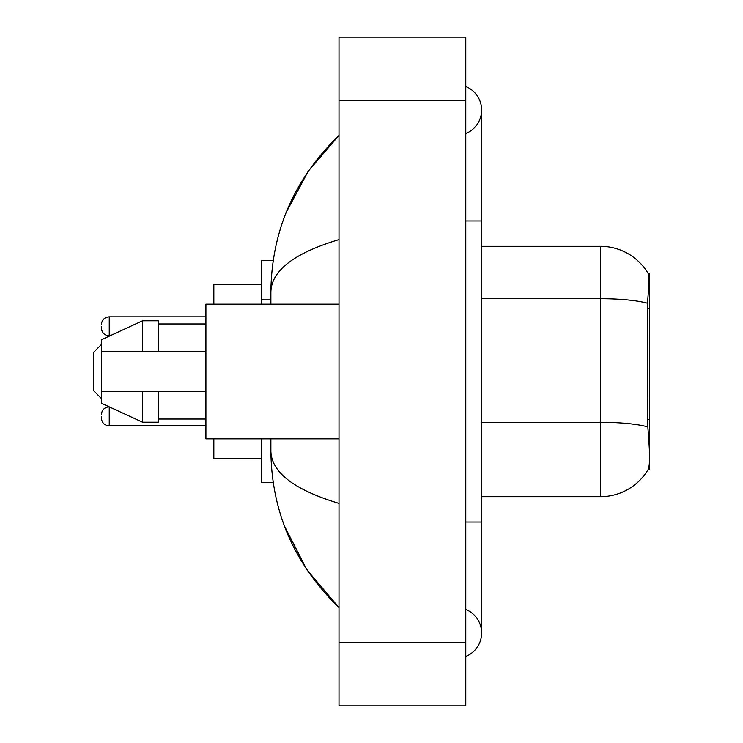 <?xml version="1.0" encoding="UTF-8"?>
<svg xmlns="http://www.w3.org/2000/svg" width="743" height="743" viewBox="0 0 743 743"><rect width="100%" height="100%" fill="white"/><g stroke="black" fill="none" stroke-linecap="round" stroke-linejoin="round"><path stroke-width="1.11" d="M649.596 419.535L647.302 419.535L648.314 433.299C649.911 453.146 649.911 465.137 648.314 469.27L648.035 469.743L649.596 469.743L649.596 273.257L648.156 273.452A55.465 55.465 0 0 0 600.474 246.314A55.465 55.465 0 0 1 648.035 273.257A55.465 55.465 0 0 0 600.474 246.314L481.631 246.314M273.192 260.579L261.369 260.579L261.369 304.156M273.192 482.421L261.369 482.421L261.369 438.844M465.787 522.041L481.631 522.041L481.631 110.038A25.355 25.355 0 0 1 465.787 133.545A25.355 25.355 0 0 0 465.787 86.541A25.355 25.355 0 0 1 481.631 110.038A25.355 25.355 0 0 0 465.787 86.541A25.355 25.355 0 0 1 481.631 110.038M465.787 656.459A25.355 25.355 0 0 0 465.787 609.455A25.355 25.355 0 0 1 465.787 656.459A25.355 25.355 0 0 0 481.631 632.962A25.355 25.355 0 0 1 465.787 656.459M339.012 239.58C294.2 253.094 271.483 270.545 270.879 291.953L270.879 304.156M270.879 438.844L270.879 451.047C271.381 472.381 294.098 489.841 339.012 503.42M339.012 705.85L465.787 705.85L465.787 37.15L339.012 37.15L339.012 705.85M270.879 291.953C271.557 231.017 294.265 178.831 339.012 135.393L308.261 171.131L286.306 212.182M284.383 525.868L306.738 569.612L339.012 607.607C294.265 564.169 271.557 511.983 270.879 451.047M648.314 469.27A55.465 55.465 0 0 1 600.474 496.686L481.631 496.686M647.302 419.535L647.524 303.228C648.899 285.99 649.113 276.071 648.156 273.452A55.465 55.465 0 0 0 600.474 246.314L600.474 298.695L481.631 298.695M339.012 304.156L205.913 304.156L205.913 438.844L339.012 438.844M142.526 351.69L101.327 351.69L101.327 339.811L142.526 320.79L142.526 351.69L205.913 351.69M142.526 320.79L158.37 320.79L158.37 351.69M205.913 391.31L158.37 391.31L158.37 422.21L142.526 422.21L142.526 391.31L101.327 391.31L101.327 403.189L142.526 422.21M101.327 351.69L101.327 391.31L111.812 391.31M158.37 391.31L142.526 391.31M101.327 416.34L101.327 417.928L101.327 416.34M101.327 326.335L101.327 327.923L101.327 326.335M101.327 344.566L93.404 352.488L93.404 390.512L101.327 398.434M213.835 438.844L213.835 458.654L261.369 458.654M261.369 284.346L213.835 284.346L213.835 304.156M649.596 308.614L647.302 308.614M270.879 299.866L261.369 299.866M465.787 220.959L481.631 220.959M339.012 642.463L465.787 642.463M339.012 100.537L465.787 100.537M600.474 496.686L600.474 298.695A55.465 9.631 180 0 1 647.524 303.228M647.701 426.872A55.465 9.631 180 0 0 600.474 422.293L481.631 422.293M101.327 414.761C101.837 409.904 104.484 407.266 109.249 406.839L109.249 425.85L205.913 425.85M205.913 316.834L109.249 316.834L109.249 335.845C104.484 335.418 101.837 332.78 101.327 327.923M481.631 522.041L481.631 632.962M339.012 135.393L333.505 140.715M339.012 607.607L333.505 602.285M158.37 323.967L205.913 323.967M158.37 419.033L205.913 419.033M109.249 425.85C104.484 425.423 101.837 422.786 101.327 417.928M109.249 335.845L109.908 335.845M109.249 316.834C104.484 317.261 101.837 319.899 101.327 324.756"/></g></svg>
